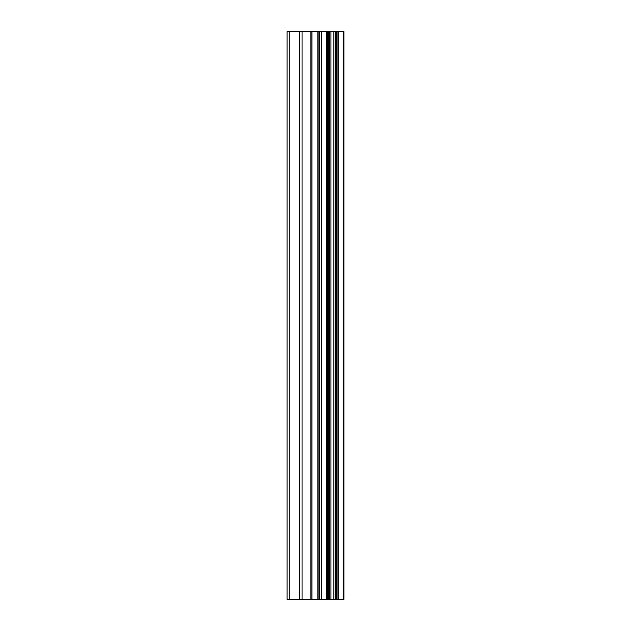 <?xml version="1.0" encoding="UTF-8"?>
<svg xmlns="http://www.w3.org/2000/svg" width="631" height="631" viewBox="0 0 631 631"><rect width="100%" height="100%" fill="white"/><g stroke="black" fill="none" stroke-linecap="round" stroke-linejoin="round"><path stroke-width="0.95" d="M310.846 599.45L343.895 599.45L343.895 31.55L287.105 31.55L287.105 599.45L310.846 599.45L310.846 31.55M343.753 599.45L343.753 31.55M343.225 599.45L343.225 31.55M321.447 599.45L321.447 31.55M319.633 599.45L319.633 31.55M289.755 599.45L289.755 31.55M338.24 599.45L338.24 31.55M337.088 599.45L337.088 31.55M336.552 599.45L336.552 31.55M335.424 599.45L335.424 31.55M335.258 599.45L335.258 31.55M333.815 599.45L333.815 31.55M330.952 599.45L330.952 31.55M329.532 599.45L329.532 31.55M329.287 599.45L329.287 31.55M328.199 599.45L328.199 31.55M327.663 599.45L327.663 31.55M326.527 599.45L326.527 31.55M318.9 599.45L318.9 31.55M317.827 599.45L317.827 31.55M311.919 599.45L311.919 31.55M302.06 599.45L302.06 31.55M299.386 599.45L299.386 31.55"/></g></svg>
